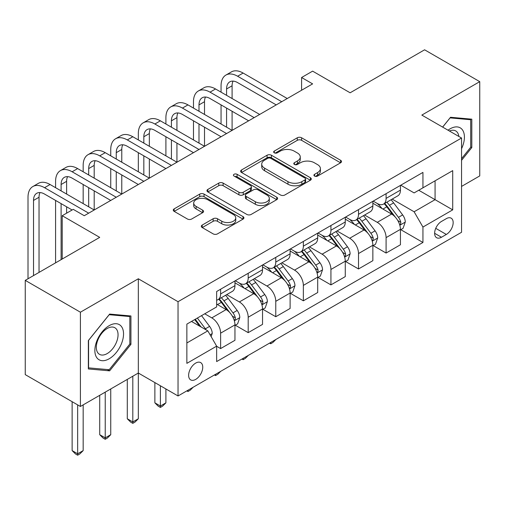 <?xml version="1.0" encoding="UTF-8"?>
<svg xmlns="http://www.w3.org/2000/svg" width="505" height="505" viewBox="0 0 505 505"><rect width="100%" height="100%" fill="white"/><g stroke="black" fill="none" stroke-linecap="round" stroke-linejoin="round"><path stroke-width="0.76" d="M314.558 176.075A2.146 1.237 0 0 0 317.588 176.075L340.604 162.793A3.062 1.767 0 0 0 341.5 161.543A3.062 1.767 0 0 0 340.604 160.287L301.618 137.783A3.062 1.767 0 0 0 297.287 137.783L274.278 151.071A2.146 1.237 0 0 0 273.653 151.942A2.146 1.237 0 0 0 274.278 152.819A2.146 1.237 0 0 0 277.308 152.819L280.288 151.102A9.803 5.656 0 0 1 294.15 151.102L297.394 152.977A9.803 5.656 0 0 1 300.267 156.979A9.803 5.656 0 0 1 297.394 160.975L294.421 162.698A2.146 1.237 0 0 0 293.79 163.57A2.146 1.237 0 0 0 294.421 164.447A2.146 1.237 0 0 0 297.451 164.447L300.431 162.73A9.803 5.656 0 0 1 314.287 162.73L317.538 164.605A9.803 5.656 0 0 1 320.41 168.607A9.803 5.656 0 0 1 317.538 172.603L314.558 174.326A2.146 1.237 0 0 0 313.933 175.197A2.146 1.237 0 0 0 314.558 176.075L314.558 174.326M195.688 379.4A9.986 5.763 120 0 0 202.208 370.601A9.986 5.763 120 0 0 200.681 362.603A9.986 5.763 120 0 0 195.688 363.095A9.986 5.763 120 0 0 189.167 371.895A9.986 5.763 120 0 0 190.694 379.899A9.986 5.763 120 0 0 195.688 379.4M202.215 225.06A3.062 1.767 0 0 0 201.318 226.309A3.062 1.767 0 0 0 202.215 227.559L213.154 233.872A3.062 1.767 0 0 0 217.485 233.872L243.038 219.119A3.062 1.767 0 0 0 243.934 217.87A3.062 1.767 0 0 0 243.038 216.62L204.058 194.109A3.062 1.767 0 0 0 199.727 194.109L174.174 208.862A3.062 1.767 0 0 0 173.272 210.118A3.062 1.767 0 0 0 174.174 211.368L187.38 218.993A3.062 1.767 0 0 0 191.711 218.993L202.65 212.681A3.062 1.767 0 0 0 203.547 211.431A3.062 1.767 0 0 0 202.65 210.175L196.098 206.393A8.194 4.728 0 0 1 193.699 203.048A8.194 4.728 0 0 1 198.755 198.68A8.194 4.728 0 0 1 207.688 199.709L233.348 214.524A8.194 4.728 0 0 1 235.747 217.87A8.194 4.728 0 0 1 230.69 222.238A8.194 4.728 0 0 1 221.764 221.209L217.485 218.741A3.062 1.767 0 0 0 213.154 218.741L202.215 225.06L202.215 227.559M461.551 186.421L479.75 175.91L479.75 81.652L424.591 49.806L350.129 92.794L312.62 71.142L301.592 77.511L312.62 83.88L84.272 215.717L73.238 209.348L62.203 215.717L62.203 259.027M80.409 312.21L80.409 406.468L138.326 373.031L138.326 278.773L80.409 312.21L25.25 280.363L99.712 237.369L62.203 215.717M138.326 278.773L178.038 301.7L461.551 138.016L461.551 232.275L178.038 395.964L178.038 301.7M479.75 81.652L421.833 115.089L461.551 138.016M280.502 194.987A3.062 1.767 0 0 0 284.839 194.987L310.392 180.234A3.062 1.767 0 0 0 311.288 178.985A3.062 1.767 0 0 0 310.392 177.735L271.406 155.224A3.062 1.767 0 0 0 267.076 155.224L241.523 169.977A3.062 1.767 0 0 0 240.626 171.233A3.062 1.767 0 0 0 241.523 172.483L280.502 194.987M234.907 176.535A2.146 1.237 0 0 1 237.085 176.838L237.085 174.294L276.715 197.177A3.062 1.767 0 0 1 277.611 198.427A3.062 1.767 0 0 1 276.715 199.677L251.162 214.429A3.062 1.767 0 0 1 246.831 214.429L207.845 191.925L207.845 189.419A3.062 1.767 0 0 0 206.949 190.675A3.062 1.767 0 0 0 207.845 191.925M207.845 189.419L218.785 183.107A3.062 1.767 0 0 1 223.115 183.107L238.922 192.235A3.062 1.767 0 0 0 243.258 192.235L250.512 188.049A3.062 1.767 0 0 0 251.408 186.799A3.062 1.767 0 0 0 250.512 185.543L234.049 176.043A2.146 1.237 0 0 1 233.424 175.166A2.146 1.237 0 0 1 234.749 174.023A2.146 1.237 0 0 1 237.085 174.294M80.409 406.468L25.25 374.628L25.25 280.363M446.325 218.646L441.471 221.449A9.671 5.587 120 0 0 435.152 229.971A9.671 5.587 120 0 0 436.636 237.722A9.671 5.587 120 0 0 441.471 237.243L446.325 234.446A9.671 5.587 120 0 0 452.644 225.918A9.671 5.587 120 0 0 451.161 218.166A9.671 5.587 120 0 0 446.325 218.646M400.762 185.209L414.113 192.916L422.938 187.822L422.938 172.407L216.645 291.511L216.645 306.92L186.863 324.115L186.863 363.354L216.645 346.152L216.645 361.567L422.938 242.469L422.938 227.054L414.113 211.772L392.177 199.103M422.938 187.822L452.72 170.627L452.72 209.859L422.938 227.054M132.809 376.219L132.809 421.946L138.326 418.765L138.326 373.031L178.038 395.964M301.592 77.511L301.592 90.25M418.746 190.24L435.07 199.671L435.07 180.815L452.72 170.627M414.113 211.772L435.07 199.671L452.72 209.859M186.863 342.971L207.82 330.87L191.496 321.445M216.645 346.285L220.622 348.576L220.622 333.161A12.48 7.209 -120 0 0 211.791 317.879L204.733 313.801M220.622 348.576L234.958 340.294L234.958 324.885A12.48 7.209 -120 0 0 226.133 309.597L216.645 304.117M235.292 325.201L248.195 332.656L248.195 317.241A12.48 7.209 -120 0 0 239.37 301.952L226.701 294.636M248.195 332.656L262.537 324.374L262.537 308.959A12.48 7.209 -120 0 0 253.712 293.676L234.958 282.844M262.871 309.281L275.774 316.73L275.774 301.315A12.48 7.209 -120 0 0 266.949 286.032L254.28 278.716M275.774 316.73L290.116 308.454L290.116 293.039A12.48 7.209 -120 0 0 281.291 277.75L262.537 266.924M290.451 293.355L303.353 300.81L303.353 285.394A12.48 7.209 -120 0 0 294.529 270.112L281.859 262.796M303.353 300.81L317.695 292.528L317.695 277.112A12.48 7.209 -120 0 0 308.871 261.83L290.116 251.004M318.03 277.434L330.933 284.883L330.933 269.474A12.48 7.209 -120 0 0 322.108 254.185L309.439 246.869M330.933 284.883L345.275 276.607L345.275 261.192A12.48 7.209 -120 0 0 336.45 245.91L317.695 235.077M345.609 261.514L358.512 268.963L358.512 253.548A12.48 7.209 -120 0 0 349.687 238.265L337.018 230.949M358.512 268.963L372.854 260.681L372.854 245.272A12.48 7.209 -120 0 0 364.029 229.983L345.275 219.157M373.182 245.588L386.091 253.043L386.091 237.628A12.48 7.209 -120 0 0 377.267 222.339L364.597 215.029M386.091 253.043L400.433 244.761L400.433 229.346A12.48 7.209 -120 0 0 391.609 214.063L372.854 203.237M373.182 201.135L377.267 203.49A12.48 7.209 -120 0 0 383.51 204.108A12.48 7.209 -120 0 0 386.091 198.396L386.091 193.68M345.603 217.055L349.687 219.41A12.48 7.209 -120 0 0 355.93 220.028A12.48 7.209 -120 0 0 358.512 214.316L358.512 209.6M318.03 232.975L322.108 235.336A12.48 7.209 -120 0 0 328.351 235.955A12.48 7.209 -120 0 0 330.933 230.236L330.933 225.527M290.451 248.902L294.529 251.256A12.48 7.209 -120 0 0 300.772 251.875A12.48 7.209 -120 0 0 303.353 246.162L303.353 241.447M262.871 264.822L266.949 267.177A12.48 7.209 -120 0 0 273.192 267.795A12.48 7.209 -120 0 0 275.774 262.082L275.774 257.373M235.292 280.742L239.37 283.103A12.48 7.209 -120 0 0 245.613 283.722A12.48 7.209 -120 0 0 248.195 278.009L248.195 273.293M400.762 229.668L422.938 242.469M383.51 204.108L397.845 195.826A12.48 7.209 -120 0 0 400.433 190.114L400.433 185.398M355.93 220.028L370.272 211.753A12.48 7.209 -120 0 0 372.854 206.034L372.854 201.325M328.351 235.955L342.693 227.673A12.48 7.209 -120 0 0 345.275 221.96L345.275 217.245M300.772 251.875L315.114 243.593A12.48 7.209 -120 0 0 317.695 237.88L317.695 233.171M273.192 267.795L287.534 259.519A12.48 7.209 -120 0 0 290.116 253.807L290.116 249.091M245.613 283.722L259.955 275.44A12.48 7.209 -120 0 0 262.537 269.727L262.537 265.011M216.645 300.147A12.48 7.209 -120 0 0 218.034 299.642L232.376 291.36A12.48 7.209 -120 0 0 234.958 285.647L234.958 280.938M218.034 299.642A12.48 7.209 -120 0 0 220.622 293.929L220.622 289.214M207.82 330.87L216.645 346.152M461.551 160.325L471.809 147.561L471.809 119.174L450.517 117.274L442.626 127.09M88.35 368.947L109.642 370.847L130.934 344.366L130.934 315.972L109.642 314.072L88.35 340.559L88.35 368.947M470.704 146.923L471.809 147.561M129.829 343.728L130.934 344.366M107.395 369.553L109.642 370.847M315.417 176.378L317.538 175.153A9.803 5.656 0 0 0 320.41 171.151L320.41 168.607M300.267 156.979L300.267 159.523A9.803 5.656 0 0 1 297.394 163.525L295.273 164.75M340.559 162.812L301.618 140.333A3.062 1.767 0 0 0 297.287 140.333L275.137 153.122M310.348 180.253L271.406 157.775A3.062 1.767 0 0 0 267.076 157.775L241.567 172.502M304.976 179.856A2.146 1.237 0 0 0 305.607 178.985A2.146 1.237 0 0 0 304.976 178.107L270.762 158.349A2.146 1.237 0 0 0 267.726 158.349L264.588 160.167A9.803 5.656 0 0 0 261.716 164.163A9.803 5.656 0 0 0 264.588 168.165L287.976 181.667A9.803 5.656 0 0 0 301.839 181.667L304.976 179.856L304.976 182.406A2.146 1.237 0 0 0 305.607 181.529L305.607 178.985M261.716 164.163L261.716 166.713A9.803 5.656 0 0 0 264.588 170.715L264.588 168.165M304.976 182.406L301.839 184.218A9.803 5.656 0 0 1 287.976 184.218L264.588 170.715M207.89 191.944L218.785 185.657L218.785 183.107M251.408 186.799L251.408 189.343A3.062 1.767 0 0 1 250.512 190.593L243.258 194.785A3.062 1.767 0 0 1 238.922 194.785L223.115 185.657A3.062 1.767 0 0 0 218.785 185.657M237.085 176.838L276.677 199.696M255.328 201.71A8.194 4.728 0 0 0 264.26 202.732A8.194 4.728 0 0 0 269.316 198.364A8.194 4.728 0 0 0 266.918 195.018L257.872 189.798A3.062 1.767 0 0 0 253.542 189.798L246.288 193.983A3.062 1.767 0 0 0 245.392 195.239A3.062 1.767 0 0 0 246.288 196.489L255.328 201.71L255.328 204.254A8.194 4.728 0 0 0 264.26 205.282A8.194 4.728 0 0 0 269.316 200.908L269.316 198.364M245.392 195.239L245.392 197.783A3.062 1.767 0 0 0 246.288 199.033L246.288 196.489M255.328 204.254L246.288 199.033M235.747 217.87L235.747 220.414A8.194 4.728 0 0 1 230.69 224.782A8.194 4.728 0 0 1 221.764 223.759L217.485 221.291A3.062 1.767 0 0 0 213.154 221.291L202.259 227.578M193.699 203.048L193.699 205.598A8.194 4.728 0 0 0 196.098 208.944L196.098 206.393M202.606 212.7L196.098 208.944M243 219.138L204.058 196.66A3.062 1.767 0 0 0 199.727 196.66L174.212 211.387M400.433 229.857L403.078 228.329L405.288 221.96A8.269 4.772 -120 0 0 402.649 214.915L393.635 202.884A23.868 13.78 -120 0 0 391.028 199.765M382.064 208.552A23.868 13.78 -120 0 0 377.178 203.439M399.682 224.794L400.642 223.753L400.825 222.314A8.269 4.772 -120 0 0 398.458 217.339L389.443 205.301A23.868 13.78 -120 0 0 386.836 202.183M384.614 203.471A19.815 11.438 60 0 1 387.865 207.164L395.497 217.352M384.191 203.717A23.868 13.78 60 0 1 386.792 206.835L392.789 214.833M275.926 339.448L272.908 342.466L270.699 343.741L269.594 343.097M270.699 342.459L270.699 343.741M221.057 92.156L221.057 85.787A23.4 13.509 60 0 1 225.905 75.075L231.423 71.893A23.4 13.509 60 0 1 243.126 73.055L287.25 98.526M225.905 75.075A23.4 13.509 60 0 1 237.609 76.236L281.733 101.713M276.216 104.895L237.609 82.605A15.598 9.008 -120 0 0 229.807 81.835A15.598 9.008 -120 0 0 226.575 88.975L226.575 95.344M233.07 81.116A15.598 9.008 -120 0 0 232.092 85.787L232.092 98.526M226.575 108.083L226.575 127.191M232.092 111.264L232.092 130.372L187.967 104.895L182.45 108.083L226.575 133.56M221.057 124.003L221.057 104.895M372.854 245.777L375.499 244.25L377.708 237.88A8.269 4.772 -120 0 0 375.07 230.842L366.056 218.804A23.868 13.78 -120 0 0 363.448 215.685M354.485 224.472A23.868 13.78 -120 0 0 349.599 219.359M372.103 240.715L373.062 239.679L373.245 238.234A8.269 4.772 -120 0 0 370.878 233.259L361.864 221.228A23.868 13.78 -120 0 0 359.257 218.109M357.035 219.391A19.815 11.438 60 0 1 360.286 223.09L367.918 233.272M356.612 219.637A23.868 13.78 60 0 1 359.213 222.755L365.21 230.753M248.346 355.368L245.329 358.386L243.126 359.661L242.015 359.023M243.126 358.386L243.126 359.661M345.275 261.704L347.926 260.176L350.129 253.807A8.269 4.772 -120 0 0 347.49 246.762L338.476 234.73A23.868 13.78 -120 0 0 335.869 231.612M326.905 240.399A23.868 13.78 -120 0 0 322.02 235.28M344.524 256.641L345.483 255.599L345.666 254.154A8.269 4.772 -120 0 0 343.299 249.186L334.285 237.148A23.868 13.78 -120 0 0 331.678 234.03M329.456 235.311A19.815 11.438 60 0 1 332.707 239.01L340.338 249.192M329.033 235.557A23.868 13.78 60 0 1 331.633 238.676L337.63 246.68M220.767 371.295L217.75 374.312L215.547 375.581L214.442 374.944M215.547 374.306L215.547 375.581M317.695 277.624L320.347 276.096L322.55 269.727A8.269 4.772 -120 0 0 319.911 262.688L310.897 250.65A23.868 13.78 -120 0 0 308.29 247.532M299.326 256.319A23.868 13.78 -120 0 0 294.44 251.206M316.944 272.561L317.904 271.52L318.087 270.08A8.269 4.772 -120 0 0 315.72 265.106L306.705 253.074A23.868 13.78 -120 0 0 304.098 249.956M301.876 251.237A19.815 11.438 60 0 1 305.134 254.93L312.759 265.119M301.453 251.484A23.868 13.78 60 0 1 304.054 254.602L310.051 262.6M193.188 387.215L190.17 390.232L187.967 391.508L186.863 390.87M187.967 390.232L187.967 391.508M193.478 108.083L193.478 101.713A23.4 13.509 60 0 1 198.326 91.001L203.843 87.813A23.4 13.509 60 0 1 215.547 88.975L259.671 114.452M198.326 91.001A23.4 13.509 60 0 1 210.03 92.156L254.154 117.633M248.637 120.821L210.03 98.526A15.598 9.008 -120 0 0 202.227 97.755A15.598 9.008 -120 0 0 198.995 104.895L198.995 111.264M205.491 97.036A15.598 9.008 -120 0 0 204.512 101.713L204.512 114.452M198.995 124.003L198.995 143.111M204.512 127.191L204.512 146.292L160.388 120.821L154.871 124.003L198.995 149.48M193.478 139.929L193.478 120.821M221.057 136.741L182.45 114.452A15.598 9.008 -120 0 0 174.648 113.675A15.598 9.008 -120 0 0 171.416 120.821L171.416 127.191M177.911 112.956A15.598 9.008 -120 0 0 176.933 117.633L176.933 130.372M171.416 139.929L171.416 159.031M176.933 143.111L176.933 162.219L132.809 136.741L127.292 139.929L171.416 165.4M165.905 155.849L165.905 136.741M165.905 124.003L165.905 117.633A23.4 13.509 60 0 1 170.747 106.921A23.4 13.509 60 0 1 182.45 108.083M170.747 106.921L176.264 103.74A23.4 13.509 60 0 1 187.967 104.895M193.478 152.661L154.871 130.372A15.598 9.008 -120 0 0 147.069 129.602A15.598 9.008 -120 0 0 143.837 136.741L143.837 143.111M150.332 128.882A15.598 9.008 -120 0 0 149.354 133.56L149.354 146.292M143.837 155.849L143.837 174.957M149.354 159.031L149.354 178.139L105.229 152.661L99.712 155.849L143.837 181.327M138.326 171.769L138.326 152.661M138.326 139.929L138.326 133.56A23.4 13.509 60 0 1 143.167 122.848A23.4 13.509 60 0 1 154.871 124.003M143.167 122.848L148.685 119.66A23.4 13.509 60 0 1 160.388 120.821M290.116 293.55L292.767 292.016L294.97 285.647A8.269 4.772 -120 0 0 292.332 278.608L283.318 266.577A23.868 13.78 -120 0 0 280.711 263.452M271.747 272.239A23.868 13.78 -120 0 0 266.861 267.126M289.365 288.481L290.325 287.446L290.508 286A8.269 4.772 -120 0 0 288.14 281.026L279.126 268.995A23.868 13.78 -120 0 0 276.519 265.876M274.297 267.158A19.815 11.438 60 0 1 277.554 270.857L285.18 281.039M273.874 267.404A23.868 13.78 60 0 1 276.475 270.522L282.472 278.526M160.388 385.769L160.388 406.026L165.905 402.845L165.905 388.957M165.905 402.845L162.591 406.153L160.388 407.428L158.179 406.153L154.871 402.845L154.871 382.588M154.871 402.845L160.388 406.026L160.388 407.428M165.905 168.588L127.292 146.292A15.598 9.008 -120 0 0 119.489 145.522A15.598 9.008 -120 0 0 116.257 152.661L116.257 159.031M122.753 144.802A15.598 9.008 -120 0 0 121.774 149.48L121.774 162.219M116.257 171.769L116.257 190.877M121.774 174.957L121.774 194.065L77.65 168.588L72.133 171.769L116.257 197.247M110.746 187.696L110.746 168.588M110.746 155.849L110.746 149.48A23.4 13.509 60 0 1 115.588 138.768A23.4 13.509 60 0 1 127.292 139.929M115.588 138.768L121.105 135.58A23.4 13.509 60 0 1 132.809 136.741M461.551 148.716A20.282 11.71 120 0 0 462.498 129.955A20.282 11.71 120 0 0 448.017 130.202M458.837 136.451A15.358 8.863 120 0 0 457.467 132.544A15.358 8.863 120 0 0 455.744 130.946A15.358 8.863 120 0 0 449.425 131.016M450.031 117.873L470.704 119.742L470.704 147.245L461.551 158.639M469.334 118.953L470.704 119.742M442.664 127.115L450.075 117.899M109.2 325.649A20.282 11.71 120 0 0 94.858 350.489A20.282 11.71 120 0 0 109.2 358.765A20.282 11.71 120 0 0 123.542 333.925A20.282 11.71 120 0 0 109.2 325.649M107.186 328.509A15.358 8.863 120 0 0 97.156 342.036A15.358 8.863 120 0 0 99.51 354.346A15.358 8.863 120 0 0 107.186 353.582A15.358 8.863 120 0 0 117.223 340.054A15.358 8.863 120 0 0 114.869 327.745A15.358 8.863 120 0 0 107.186 328.509M129.829 344.05L109.2 369.71L88.571 367.867L88.571 340.364L109.2 314.703L129.829 316.547L129.829 344.05M128.459 315.751L129.829 316.547M262.537 309.47L265.188 307.943L267.391 301.573A8.269 4.772 -120 0 0 264.753 294.529L255.738 282.497A23.868 13.78 -120 0 0 253.131 279.379M244.167 288.166A23.868 13.78 -120 0 0 239.282 283.046M261.786 304.408L262.745 303.366L262.928 301.927A8.269 4.772 -120 0 0 260.561 296.953L251.547 284.915A23.868 13.78 -120 0 0 248.94 281.796M246.718 283.078A19.815 11.438 60 0 1 249.975 286.777L257.6 296.959M246.295 283.324A23.868 13.78 60 0 1 248.896 286.449L254.892 294.447M138.326 418.765L135.012 422.079L132.809 423.348L130.599 422.079L127.292 418.765L127.292 379.4M127.292 418.765L132.809 421.946L132.809 423.348M234.958 325.39L237.609 323.863L239.812 317.493A8.269 4.772 -120 0 0 237.173 310.455L228.159 298.417A23.868 13.78 -120 0 0 225.552 295.299M234.206 320.328L235.166 319.293L235.349 317.847A8.269 4.772 -120 0 0 232.982 312.873L223.968 300.841A23.868 13.78 -120 0 0 221.36 297.723M219.145 299.004A19.815 11.438 60 0 1 222.396 302.703L230.021 312.885M218.715 299.25A23.868 13.78 60 0 1 221.323 302.369L227.313 310.367M105.229 392.139L105.229 437.873L110.746 434.685L110.746 388.957M110.746 434.685L107.432 437.999L105.229 439.274L103.02 437.999L99.712 434.685L99.712 395.327M99.712 434.685L105.229 437.873L105.229 439.274M211.134 336.601L212.233 333.42A8.269 4.772 -120 0 0 209.594 326.375L201.552 315.638M206.154 329.91A8.269 4.772 -120 0 0 205.402 328.799L197.36 318.055M195.29 319.255L201.066 326.969M194.709 319.589L199.614 326.129M77.65 404.877L77.65 453.793L83.167 450.611L83.167 404.877M83.167 450.611L79.853 453.919L77.65 455.194L75.441 453.919L72.133 450.611L72.133 401.696M72.133 450.611L77.65 453.793L77.65 455.194M138.326 184.508L99.712 162.219A15.598 9.008 -120 0 0 91.91 161.442A15.598 9.008 -120 0 0 88.684 168.588L88.684 174.957M95.174 160.723A15.598 9.008 -120 0 0 94.195 165.4L94.195 178.139M88.684 187.696L88.684 206.798M94.195 190.877L94.195 209.985L50.071 184.508L44.554 187.696L88.684 213.167M83.167 203.616L83.167 184.508M83.167 171.769L83.167 165.4A23.4 13.509 60 0 1 88.015 154.688A23.4 13.509 60 0 1 99.712 155.849M88.015 154.688L93.526 151.506A23.4 13.509 60 0 1 105.229 152.661M110.746 200.434L72.133 178.139A15.598 9.008 -120 0 0 64.331 177.369A15.598 9.008 -120 0 0 61.105 184.508L61.105 190.877M67.594 176.649A15.598 9.008 -120 0 0 66.616 181.327L66.616 194.065M61.105 203.616L61.105 259.665M66.616 206.804L66.616 213.167M55.588 262.846L55.588 200.434M55.588 187.696L55.588 181.327A23.4 13.509 60 0 1 60.436 170.614A23.4 13.509 60 0 1 72.133 171.769M60.436 170.614L65.947 167.426A23.4 13.509 60 0 1 77.65 168.588M72.133 209.985L44.554 194.065A15.598 9.008 -120 0 0 36.758 193.289A15.598 9.008 -120 0 0 33.526 200.434L33.526 275.585M40.015 192.569A15.598 9.008 -120 0 0 39.037 197.247L39.037 272.403M28.009 278.773L28.009 197.247A23.4 13.509 60 0 1 32.857 186.534A23.4 13.509 60 0 1 44.554 187.696M32.857 186.534L38.367 183.353A23.4 13.509 60 0 1 50.071 184.508M211.791 317.879L226.133 309.597M239.37 301.952L253.712 293.676M266.949 286.032L281.291 277.75M294.529 270.112L308.871 261.83M322.108 254.185L336.45 245.91M349.687 238.265L364.029 229.983M377.267 222.339L391.609 214.063M386.091 198.396L400.433 190.114M386.091 237.628L400.433 229.346M358.512 253.548L372.854 245.272M358.512 214.316L372.854 206.034M330.933 269.474L345.275 261.192M330.933 230.236L345.275 221.96M303.353 285.394L317.695 277.112M303.353 246.162L317.695 237.88M275.774 301.315L290.116 293.039M275.774 262.082L290.116 253.807M248.195 317.241L262.537 308.959M248.195 278.009L262.537 269.727M220.622 333.161L234.958 324.885M220.622 293.929L234.958 285.647M435.746 228.336L446.325 234.446M434.628 233.297L441.471 237.243M317.538 175.153L317.538 172.603M294.421 164.447L294.421 162.698M297.394 163.525L297.394 160.975M274.278 152.819L274.278 151.071M297.287 140.333L297.287 137.783M301.618 140.333L301.618 137.783M340.604 162.793L340.604 160.287M241.523 172.483L241.523 169.977M267.076 157.775L267.076 155.224M271.406 157.775L271.406 155.224M310.392 180.234L310.392 177.735M287.976 184.218L287.976 181.667M301.839 184.218L301.839 181.667M223.115 185.657L223.115 183.107M238.922 194.785L238.922 192.235M243.258 194.785L243.258 192.235M250.512 190.593L250.512 188.049M276.715 199.677L276.715 197.177M213.154 221.291L213.154 218.741M217.485 221.291L217.485 218.741M221.764 223.759L221.764 221.209M202.65 212.681L202.65 210.175M174.174 211.368L174.174 208.862M199.727 196.66L199.727 194.109M204.058 196.66L204.058 194.109M243.038 219.119L243.038 216.62M399.815 225.249L405.231 222.118M389.443 205.301L393.635 202.884M382.941 209.057L386.792 206.835M398.458 217.339L402.649 214.915M397.801 220.565L400.825 222.314M243.126 73.055L237.609 76.236M232.092 85.787L226.575 88.975M372.235 241.169L377.652 238.044M361.864 221.228L366.056 218.804M355.362 224.977L359.213 222.755M370.878 233.259L375.07 230.842M370.222 236.491L373.245 238.234M344.656 257.089L350.072 253.964M334.285 237.148L338.476 234.73M327.783 240.904L331.633 238.676M343.299 249.186L347.49 246.762M342.642 252.412L345.666 254.154M317.077 273.016L322.493 269.885M306.705 253.074L310.897 250.65M300.204 256.824L304.054 254.602M315.72 265.106L319.911 262.688M315.063 268.332L318.087 270.08M215.547 88.975L210.03 92.156M204.512 101.713L198.995 104.895M176.933 117.633L171.416 120.821M149.354 133.56L143.837 136.741M289.498 288.936L294.914 285.811M279.126 268.995L283.318 266.577M272.624 272.75L276.475 270.522M288.14 281.026L292.332 278.608M287.484 284.258L290.508 286M121.774 149.48L116.257 152.661M261.918 304.856L267.334 301.731M251.547 284.915L255.738 282.497M245.045 288.671L248.896 286.449M260.561 296.953L264.753 294.529M259.905 300.178L262.928 301.927M234.345 320.782L239.761 317.651M223.968 300.841L228.159 298.417M217.466 304.591L221.323 302.369M232.982 312.873L237.173 310.455M232.325 316.105L235.349 317.847M210.086 334.79L212.182 333.578M205.402 328.799L209.594 326.375M94.195 165.4L88.684 168.588M66.616 181.327L61.105 184.508M39.037 197.247L33.526 200.434"/></g></svg>

